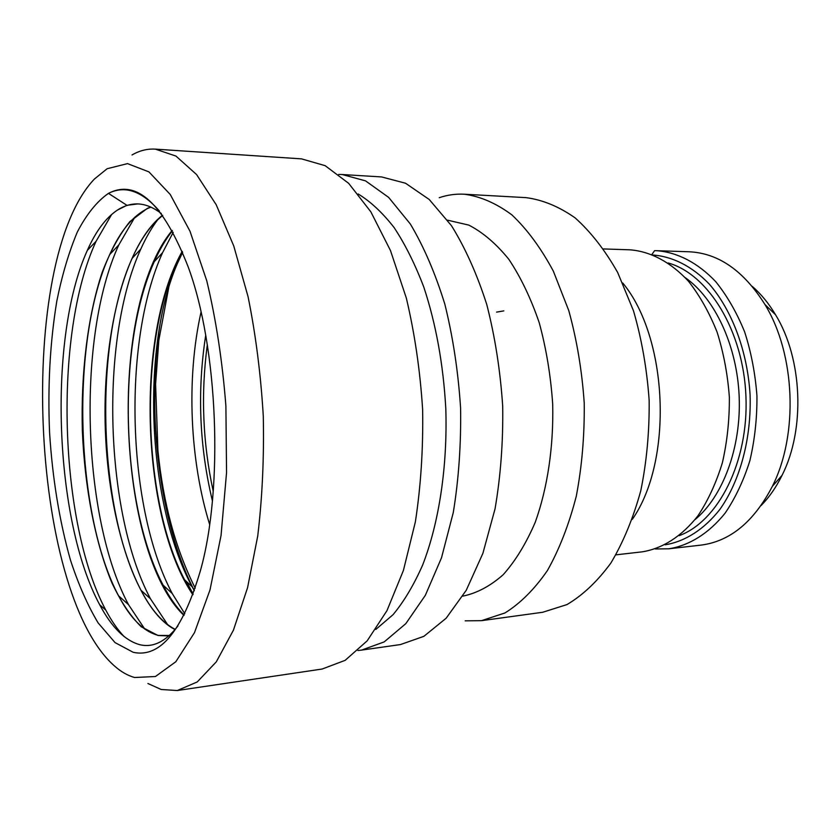 <?xml version="1.0" encoding="UTF-8"?>
<svg xmlns="http://www.w3.org/2000/svg" width="840" height="840" viewBox="0 0 840 840"><rect width="100%" height="100%" fill="white"/><g stroke="black" fill="none" stroke-linecap="round" stroke-linejoin="round"><path stroke-width="1.26" d="M177.975 625.905C165.606 641.802 152.754 648.039 139.419 644.595C124.814 640.395 111.584 627.134 99.729 604.821C54.233 520.979 47.46 337.985 87.36 250.32C95.876 231.158 105.903 217.739 117.442 210.073L126.914 205.306L108.465 193.368C124.971 185.052 141.95 190.964 159.432 211.092M108.465 193.368C136.647 178.784 163.233 203.333 188.223 267.005C218.022 347.393 223.703 487.862 200.498 570.392C182.627 630.829 160.209 658.14 133.245 652.323L115.038 642.6L98.123 622.902C87.675 605.451 78.456 584.525 70.476 560.133C59.441 521.115 52.468 478.495 49.56 432.306C47.628 386.012 50.054 342.248 56.826 301.024C62.108 274.974 68.933 251.979 77.322 232.029C86.52 214.316 96.905 201.422 108.465 193.368M150.916 207.144L147.851 208.394C132.962 215.68 120.267 231.032 109.767 254.447C69.594 341.806 75.663 515.508 118.598 595.844C130.483 618.555 143.787 631.754 158.498 635.428L169.386 635.481M138.096 203.921C130.924 203.71 124.047 205.769 117.442 210.073M124.131 636.605C117.611 629.716 111.51 620.897 105.819 610.145C59.472 524.013 52.784 334.824 96.075 241.29L111.689 214.4M144.784 629.087L128.51 604.643C82.498 519.162 76.062 337.586 118.787 244.954L134.925 217.098M107.142 168.725L94.511 178.941C16.149 260.631 29.495 590.646 114.198 665.731C120.803 671.654 127.607 675.581 134.6 677.502L155.431 676.515L175.822 661.731L194.481 632.667L210 589.922L221.046 535.49L226.548 472.689L225.897 405.983C222.401 361.137 216.027 319.41 206.766 280.791L189.998 231.221L170.226 194.46L148.932 171.896L127.512 163.611L107.142 168.725M147.893 683.498L161.196 689.493L177.261 690.533L322.13 669.039L345.145 660.345L367.154 640.868L386.967 610.649L403.41 570.454L415.37 521.861C420.861 485.993 423.276 448.529 422.625 409.469C420.126 370.471 414.687 333.333 406.319 298.032L390.474 250.551L370.839 211.816L348.642 183.309L325.143 165.669L301.497 158.865L155.358 149.132L175.959 156.072L196.581 174.562L216.216 204.75L233.751 245.963L248.052 296.656C255.696 334.415 260.767 374.168 263.277 415.916C264.149 457.716 262.3 497.753 257.733 536.004L247.569 587.685L233.425 630.178L216.29 661.857L197.232 681.954L177.261 690.533M132.037 154.959C139.503 150.602 147.273 148.659 155.358 149.132M358.207 193.988C370.629 201.59 382.599 212.783 394.118 227.566C405.174 244.335 415.065 264.17 423.791 287.06C435.971 323.894 443.31 364.381 445.798 408.534C447.626 466.578 439.026 522.869 422.636 565.068C413.868 584.934 404.009 601.472 393.068 614.659L375.827 629.433M338.699 174.436L342.258 174.531L365.536 180.873L388.616 197.369L410.33 223.997C423.801 246.561 435.309 273.336 444.875 304.311C452.981 337.155 458.22 371.69 460.582 407.935C461.149 444.245 458.724 479.094 453.296 512.474L441.515 557.781L425.344 595.319L405.846 623.616L384.185 641.918L361.494 650.118L357.956 650.506M342.258 174.531L381.591 176.935L405.542 183.236L429.23 199.49L451.479 225.697C465.266 247.874 477.026 274.155 486.78 304.563C495.033 336.788 500.336 370.671 502.698 406.224C503.213 441.861 500.661 476.06 495.044 508.841L482.885 553.361L466.231 590.31L446.156 618.219L423.864 636.342L400.512 644.553L361.494 650.118M447.562 220.174L468.794 225.099C482.853 232.323 496.209 243.737 508.851 259.34C520.769 277.221 530.891 298.368 539.238 322.77C546.273 348.611 550.756 375.753 552.699 404.208C553.675 446.964 547.481 488.156 535.238 522.281C526.103 543.533 515.403 561.036 503.118 574.78C490.245 586.11 476.847 593.219 462.935 596.106L462.777 596.127M439.236 197.704C447.353 194.933 455.7 193.767 464.257 194.208C480.322 196.361 496.199 203.249 511.886 214.883C527.131 229.278 540.95 248.042 553.35 271.163L568.785 310.632C576.86 339.895 581.994 370.661 584.22 402.927C584.609 435.267 581.973 466.358 576.293 496.178C568.995 524.496 559.367 549.297 547.407 570.559C534.429 589.312 520.275 603.446 504.956 612.958L481.509 620.666L465.203 620.833M464.257 194.208L525.956 197.631C542.556 199.784 558.947 206.525 575.106 217.875C590.803 231.882 605 250.121 617.704 272.57L633.507 310.853C641.728 339.213 646.947 369.033 649.152 400.302C649.477 431.644 646.684 461.79 640.784 490.728C633.202 518.238 623.238 542.346 610.859 563.062C597.44 581.375 582.813 595.214 566.969 604.579L542.724 612.266L481.509 620.666M632.289 519.383C673.323 460.908 668.346 337.953 622.734 282.975M603.582 248.945L629.916 249.816C650.37 251.381 670.761 262.038 688.558 281.358C699.825 295.712 709.338 312.648 717.098 332.136C723.597 352.748 727.682 374.388 729.351 397.058C729.519 419.8 727.199 441.693 722.379 462.756C716.216 482.822 708.099 500.462 698.029 515.676C681.86 536.371 662.393 548.646 642.127 551.849L615.962 554.841M665.154 544.813C685.083 541.506 704.183 529.442 719.975 509.292C740.135 480.659 751.527 438.438 750.078 394.706C747.39 351.057 732.071 310.359 709.359 284.161C691.772 265.902 671.685 256.022 651.577 254.929M655.231 548.961L668.766 548.803C689.241 545.58 708.908 533.421 725.246 512.978C735.42 497.942 743.621 480.532 749.857 460.74C754.74 439.961 757.102 418.362 756.945 395.945C755.286 373.59 751.191 352.254 744.65 331.937C736.837 312.711 727.251 296.026 715.9 281.862C697.956 262.794 677.376 252.263 656.712 250.698L654.591 250.667L651.956 254.394M752.22 286.346C760.977 293.916 768.758 303.397 775.551 314.769C802.568 358.733 805.424 429.356 782.04 475.356C776.192 487.242 769.209 497.312 761.082 505.565M656.712 250.698L689.042 251.769C718.4 253.113 743.704 270.711 764.977 304.553C795.375 354.092 798.63 434.564 772.327 486.392C753.869 521.84 730.054 541.422 700.907 545.129L668.766 548.803M503.843 310.884L496.587 312.113M162.572 215.208C123.396 245.7 101.966 339.192 105.367 430.836C108.675 522.438 136.857 610.26 175.056 629.58M150.665 207.039L147.336 208.373L129.885 221.592C119.228 234.896 109.945 251.958 102.039 272.769C87.528 316.827 80.85 373.454 82.341 430.5C84.693 487.442 95.078 542.231 111.814 582.635C120.677 601.461 130.483 616.172 141.225 626.766L157.994 635.492L167.024 635.88M161.343 213.549C153.436 207.448 145.603 204.236 137.834 203.91L126.914 205.306M167.696 624.708L150.538 598.909C105.21 514.206 99.015 340.662 140.826 249.029C145.866 237.783 151.484 228.018 157.689 219.744M184.79 613.736L172.253 593.534C127.512 509.702 121.548 343.224 162.572 252.683L173.197 232.334M192.875 594.794C142.086 519.897 134.442 339.234 181.251 253.071L182.185 251.328M172.168 230.444C106.88 309.236 117.201 551.775 183.95 615.416M184.128 615.058C176.536 607.446 169.533 597.492 163.128 585.197C121.275 506.32 115.647 347.13 154.277 261.649C159.621 249.606 165.648 239.327 172.368 230.8M181.251 253.071L174.143 269.22C138.243 354.302 144.218 502.898 184.559 579.747L193.042 594.311M174.143 269.22L182.396 251.832M182.627 252.368L177.345 263.644C140.858 347.372 147.011 503.129 192.171 586.793L194.323 590.73M175.234 629.37C162.614 622.892 151.221 609.882 141.036 590.352C98.679 510.689 92.841 344.726 132.174 258.248C140.763 238.938 150.948 224.668 162.75 215.46M668.231 262.993C708.288 274.113 743.411 330.866 745.941 396.385C748.713 461.906 718.284 521.315 679.255 535.626M685.22 277.651C714.872 298.368 737.111 345.608 739.179 396.659C741.248 447.72 722.894 496.598 695.005 519.645M193.127 594.09L186.564 581.595M194.345 590.667C159.579 523.519 146.359 414.078 159.957 324.671M205.706 335.318C197.096 390.947 199.332 446.135 212.405 500.892M207.312 344.788C200.739 393.981 202.713 442.827 213.234 491.327M99.739 604.811L105.819 610.134M87.37 250.331L96.075 241.3M118.608 595.844L128.51 604.643M109.767 254.447L118.787 244.954M775.551 314.769L764.977 304.553M782.04 475.356L772.327 486.392M163.139 585.175L172.253 593.513M154.287 261.649L162.572 252.683M184.569 579.747L192.171 586.793M175.812 265.377L177.366 263.666M150.549 598.868L141.057 590.331M140.837 249.049L132.195 258.258M189.462 588.577L185.577 580.682M201.033 312.07C185.966 379.239 190.04 461.024 209.622 524.444M195.206 588.147C175.613 549.098 163.18 503.192 157.909 450.45L155.6 384.111L158.844 340.169L168.798 287.28"/></g></svg>
